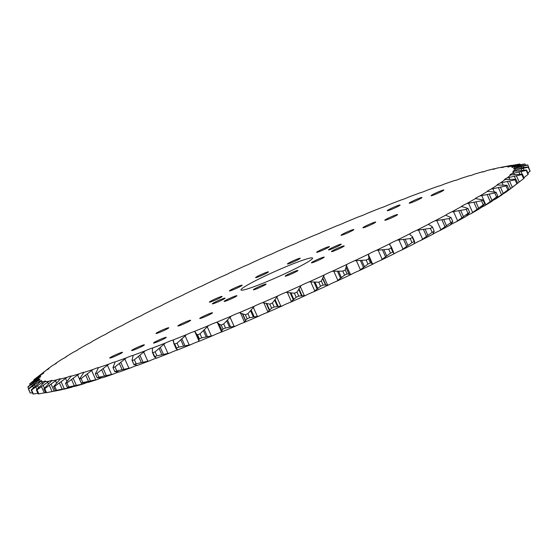 <?xml version="1.0" encoding="UTF-8"?>
<svg xmlns="http://www.w3.org/2000/svg" width="558" height="558" viewBox="0 0 558 558"><rect width="100%" height="100%" fill="white"/><g stroke="black" fill="none" stroke-linecap="round" stroke-linejoin="round"><path stroke-width="0.84" d="M201.48 318.102A7.003 0.551 -24 0 0 208.594 315.096A7.003 0.551 -24 0 0 212.521 312.787A7.003 0.551 -24 0 0 210.778 313.164A7.003 0.551 -24 0 0 203.656 316.17A7.003 0.551 -24 0 0 199.729 318.485A7.003 0.551 -24 0 0 201.48 318.102M157.726 333.098A7.003 0.551 -24 0 0 164.84 330.092A7.003 0.551 -24 0 0 168.767 327.776A7.003 0.551 -24 0 0 167.023 328.16A7.003 0.551 -24 0 0 159.902 331.166A7.003 0.551 -24 0 0 155.975 333.475A7.003 0.551 -24 0 0 157.726 333.098M111.461 357.65A7.003 0.551 -24 0 0 118.575 354.644A7.003 0.551 -24 0 0 122.502 352.335A7.003 0.551 -24 0 0 120.758 352.712A7.003 0.551 -24 0 0 113.637 355.718A7.003 0.551 -24 0 0 109.71 358.027A7.003 0.551 -24 0 0 111.461 357.65M432.806 195.328A7.003 0.551 -24 0 0 439.927 192.322A7.003 0.551 -24 0 0 443.854 190.006A7.003 0.551 -24 0 0 442.11 190.39A7.003 0.551 -24 0 0 434.989 193.396A7.003 0.551 -24 0 0 431.062 195.705A7.003 0.551 -24 0 0 432.806 195.328M155.208 342.661A7.003 0.551 -24 0 0 162.329 339.655A7.003 0.551 -24 0 0 166.256 337.346A7.003 0.551 -24 0 0 164.512 337.723A7.003 0.551 -24 0 0 157.391 340.729A7.003 0.551 -24 0 0 153.464 343.037A7.003 0.551 -24 0 0 155.208 342.661M133.334 350.152A7.003 0.551 -24 0 0 140.456 347.153A7.003 0.551 -24 0 0 144.382 344.837A7.003 0.551 -24 0 0 142.632 345.221A7.003 0.551 -24 0 0 135.517 348.227A7.003 0.551 -24 0 0 131.59 350.536A7.003 0.551 -24 0 0 133.334 350.152M410.932 202.819A7.003 0.551 -24 0 0 418.054 199.813A7.003 0.551 -24 0 0 421.981 197.504A7.003 0.551 -24 0 0 420.23 197.888A7.003 0.551 -24 0 0 413.108 200.887A7.003 0.551 -24 0 0 409.188 203.203A7.003 0.551 -24 0 0 410.932 202.819M364.667 227.378A7.003 0.551 -24 0 0 371.781 224.372A7.003 0.551 -24 0 0 375.708 222.063A7.003 0.551 -24 0 0 373.965 222.44A7.003 0.551 -24 0 0 366.843 225.446A7.003 0.551 -24 0 0 362.916 227.755A7.003 0.551 -24 0 0 364.667 227.378M386.541 219.88A7.003 0.551 -24 0 0 393.662 216.874A7.003 0.551 -24 0 0 397.589 214.565A7.003 0.551 -24 0 0 395.838 214.942A7.003 0.551 -24 0 0 388.724 217.948A7.003 0.551 -24 0 0 384.797 220.257A7.003 0.551 -24 0 0 386.541 219.88M342.786 234.869A7.003 0.551 -24 0 0 349.908 231.87A7.003 0.551 -24 0 0 353.835 229.554A7.003 0.551 -24 0 0 352.091 229.938A7.003 0.551 -24 0 0 344.97 232.944A7.003 0.551 -24 0 0 341.043 235.253A7.003 0.551 -24 0 0 342.786 234.869M389.059 210.317A7.003 0.551 -24 0 0 396.173 207.311A7.003 0.551 -24 0 0 400.1 205.002A7.003 0.551 -24 0 0 398.356 205.379A7.003 0.551 -24 0 0 391.235 208.385A7.003 0.551 -24 0 0 387.308 210.694A7.003 0.551 -24 0 0 389.059 210.317M179.599 325.6A7.003 0.551 -24 0 0 186.721 322.594A7.003 0.551 -24 0 0 190.648 320.285A7.003 0.551 -24 0 0 188.897 320.662A7.003 0.551 -24 0 0 181.782 323.668A7.003 0.551 -24 0 0 177.856 325.977A7.003 0.551 -24 0 0 179.599 325.6M225.864 301.041A7.003 0.551 -24 0 0 232.986 298.035A7.003 0.551 -24 0 0 236.913 295.726A7.003 0.551 -24 0 0 235.169 296.11A7.003 0.551 -24 0 0 228.048 299.116A7.003 0.551 -24 0 0 224.121 301.425A7.003 0.551 -24 0 0 225.864 301.041M286.889 275.785A7.003 0.551 -24 0 0 294.01 272.778A7.003 0.551 -24 0 0 297.937 270.47A7.003 0.551 -24 0 0 296.193 270.846A7.003 0.551 -24 0 0 289.072 273.852A7.003 0.551 -24 0 0 285.145 276.161A7.003 0.551 -24 0 0 286.889 275.785M333.154 251.226A7.003 0.551 -24 0 0 340.275 248.219A7.003 0.551 -24 0 0 344.202 245.911A7.003 0.551 -24 0 0 342.459 246.287A7.003 0.551 -24 0 0 335.337 249.293A7.003 0.551 -24 0 0 331.41 251.609A7.003 0.551 -24 0 0 333.154 251.226M318.402 251.93A7.003 0.551 -24 0 0 325.516 248.924A7.003 0.551 -24 0 0 329.443 246.615A7.003 0.551 -24 0 0 327.699 246.999A7.003 0.551 -24 0 0 320.578 249.998A7.003 0.551 -24 0 0 316.651 252.314A7.003 0.551 -24 0 0 318.402 251.93M257.377 277.193A7.003 0.551 -24 0 0 264.492 274.187A7.003 0.551 -24 0 0 268.419 271.879A7.003 0.551 -24 0 0 266.675 272.255A7.003 0.551 -24 0 0 259.554 275.261A7.003 0.551 -24 0 0 255.627 277.57A7.003 0.551 -24 0 0 257.377 277.193M211.105 301.752A7.003 0.551 -24 0 0 218.227 298.746A7.003 0.551 -24 0 0 222.154 296.431A7.003 0.551 -24 0 0 220.41 296.814A7.003 0.551 -24 0 0 213.289 299.82A7.003 0.551 -24 0 0 209.362 302.129A7.003 0.551 -24 0 0 211.105 301.752M240.414 285.605A7.003 0.551 156 0 1 242.158 285.229A7.003 0.551 156 0 1 238.231 287.537A7.003 0.551 156 0 1 231.117 290.544A7.003 0.551 156 0 1 229.366 290.92A7.003 0.551 156 0 1 233.293 288.612A7.003 0.551 156 0 1 240.414 285.605M298.488 258.64A7.003 0.551 156 0 1 300.232 258.263A7.003 0.551 156 0 1 296.305 260.572A7.003 0.551 156 0 1 289.19 263.578A7.003 0.551 156 0 1 287.44 263.955A7.003 0.551 156 0 1 291.367 261.646A7.003 0.551 156 0 1 298.488 258.64M339.508 244.585A7.003 0.551 156 0 1 341.252 244.209A7.003 0.551 156 0 1 337.325 246.517A7.003 0.551 156 0 1 330.203 249.524A7.003 0.551 156 0 1 328.46 249.9A7.003 0.551 156 0 1 332.387 247.592A7.003 0.551 156 0 1 339.508 244.585M322.447 257.496A7.003 0.551 156 0 1 324.198 257.119A7.003 0.551 156 0 1 320.271 259.428A7.003 0.551 156 0 1 313.15 262.434A7.003 0.551 156 0 1 311.406 262.811A7.003 0.551 156 0 1 315.333 260.502A7.003 0.551 156 0 1 322.447 257.496M264.38 284.461A7.003 0.551 156 0 1 266.124 284.078A7.003 0.551 156 0 1 262.197 286.394A7.003 0.551 156 0 1 255.076 289.4A7.003 0.551 156 0 1 253.332 289.776A7.003 0.551 156 0 1 257.259 287.468A7.003 0.551 156 0 1 264.38 284.461M223.36 298.516A7.003 0.551 156 0 1 225.104 298.139A7.003 0.551 156 0 1 221.177 300.448A7.003 0.551 156 0 1 214.063 303.454A7.003 0.551 156 0 1 212.312 303.831A7.003 0.551 156 0 1 216.239 301.522A7.003 0.551 156 0 1 223.36 298.516M302.806 260.209A39.186 3.076 156 0 1 312.578 258.082A39.186 3.076 156 0 1 290.606 271.014A39.186 3.076 156 0 1 250.758 287.83A39.186 3.076 156 0 1 240.986 289.958A39.186 3.076 156 0 1 262.957 277.026A39.186 3.076 156 0 1 302.806 260.209M494.534 199.06L491.849 201.361A260.726 20.458 -24 0 1 484.323 205.93L496.592 196.995A273.79 21.483 -24 0 0 497.869 196.221L494.534 199.06M496.592 196.995L494.806 192.984L479.887 195.97A260.726 20.458 -24 0 0 487.413 191.401L496.083 192.203L497.869 196.221M503.951 193.221L501.768 194.993A260.726 20.458 -24 0 1 495.567 199.032L507.822 189.978A273.79 21.483 -24 0 0 508.875 189.295L503.951 193.221M507.822 189.978L506.036 185.967L491.131 189.071A260.726 20.458 -24 0 0 497.331 185.033L507.089 185.277L508.875 189.295M511.1 188.297L509.559 189.476A260.726 20.458 -24 0 1 504.746 192.956L516.854 183.84A273.79 21.483 -24 0 0 517.671 183.254L511.1 188.297M516.854 183.84L515.069 179.829L500.31 182.996A260.726 20.458 -24 0 0 505.123 179.516L515.885 179.237L517.671 183.254M517.489 183.359L523.606 178.644L521.821 174.626L507.341 177.793A260.726 20.458 -24 0 0 510.716 174.912A7.108 0.558 156 0 1 509.9 174.996A7.108 0.558 156 0 1 512.146 173.517A260.726 20.458 -24 0 0 514.058 171.264A7.108 0.558 156 0 1 512.9 171.446A7.108 0.558 156 0 1 514.692 170.211A260.726 20.458 -24 0 0 515.111 168.6A7.108 0.558 156 0 1 513.569 168.914A7.108 0.558 156 0 1 514.936 167.909A260.726 20.458 -24 0 0 513.876 166.954L527.666 164.931A273.79 21.483 -24 0 1 527.847 165.091L514.936 167.909M523.781 177.8L528.014 174.424L526.229 170.413L512.146 173.517M510.716 174.912L522.393 174.138L524.178 178.148A273.79 21.483 -24 0 1 523.606 178.644M527.889 173.036L530.03 171.236L528.245 167.226L514.692 170.211M514.058 171.264L526.55 170.03L528.335 174.04A273.79 21.483 -24 0 1 528.014 174.424M515.111 168.6L528.314 166.947L530.1 170.964A273.79 21.483 -24 0 1 530.03 171.236M514.106 166.34L512.893 166.626A260.726 20.458 -24 0 0 510.347 166.34L524.618 163.989A273.79 21.483 -24 0 1 525.05 164.038L514.106 166.34L514.357 166.898M513.876 166.954A7.108 0.558 156 0 1 513.66 167.03A7.108 0.558 156 0 1 511.888 167.414A7.108 0.558 156 0 1 512.893 166.626M509.656 166.138L508.575 166.375A260.726 20.458 -24 0 0 504.578 166.765L519.191 164.136A273.79 21.483 -24 0 1 519.875 164.073L509.656 166.138L509.831 166.528M510.347 166.34A7.108 0.558 156 0 1 509.656 166.591A7.108 0.558 156 0 1 507.885 166.975A7.108 0.558 156 0 1 508.575 166.375M512.439 165.349L502.026 167.163A260.726 20.458 -24 0 0 500.24 167.484A260.726 20.458 -24 0 0 496.613 168.223A7.108 0.558 156 0 1 494.848 168.879A7.108 0.558 156 0 1 493.077 169.262A7.108 0.558 156 0 1 493.307 168.976A260.726 20.458 -24 0 0 486.527 170.699A7.108 0.558 156 0 1 484.184 171.585A7.108 0.558 156 0 1 482.412 171.969A7.108 0.558 156 0 1 482.503 171.801A260.726 20.458 -24 0 0 474.426 174.166A7.108 0.558 156 0 1 471.475 175.303A7.108 0.558 156 0 1 469.703 175.686A7.108 0.558 156 0 1 469.717 175.617A260.726 20.458 -24 0 0 460.42 178.595A7.108 0.558 156 0 1 456.849 179.99A7.108 0.558 156 0 1 455.077 180.38A7.108 0.558 156 0 1 455.077 180.374A260.726 20.458 -24 0 0 444.642 183.945A7.108 0.558 156 0 1 440.443 185.619A7.108 0.558 156 0 1 438.714 186.037A260.726 20.458 -24 0 0 427.254 190.166A7.108 0.558 156 0 1 422.413 192.112A7.108 0.558 156 0 1 420.795 192.545A260.726 20.458 -24 0 0 408.407 197.19A7.108 0.558 156 0 1 402.939 199.422A7.108 0.558 156 0 1 401.488 199.834A260.726 20.458 -24 0 0 388.298 204.953A7.108 0.558 156 0 1 382.202 207.478A7.108 0.558 156 0 1 380.981 207.841A260.726 20.458 -24 0 0 367.122 213.386A7.108 0.558 156 0 1 360.398 216.197A7.108 0.558 156 0 1 359.471 216.49A260.726 20.458 -24 0 0 345.067 222.398A7.108 0.558 156 0 1 337.75 225.495A7.108 0.558 156 0 1 337.158 225.69A260.726 20.458 -24 0 0 322.357 231.912A7.108 0.558 156 0 1 314.468 235.281A7.108 0.558 156 0 1 314.273 235.35A260.726 20.458 -24 0 0 299.207 241.83A7.108 0.558 156 0 1 291.018 245.387A260.726 20.458 -24 0 0 275.84 252.056A7.108 0.558 156 0 1 267.631 255.704A260.726 20.458 -24 0 0 252.488 262.497A7.108 0.558 156 0 1 244.334 266.187A260.726 20.458 -24 0 0 229.366 273.043A7.108 0.558 156 0 1 221.345 276.754A260.726 20.458 -24 0 0 206.697 283.603A7.108 0.558 156 0 1 198.892 287.293A260.726 20.458 -24 0 0 184.712 294.073A7.108 0.558 156 0 1 177.193 297.7A260.726 20.458 -24 0 0 163.606 304.347A7.108 0.558 156 0 1 156.449 307.883A260.726 20.458 -24 0 0 143.594 314.328A7.108 0.558 156 0 1 136.863 317.739A260.726 20.458 -24 0 0 124.859 323.919A7.108 0.558 156 0 1 118.624 327.176A260.726 20.458 -24 0 0 107.589 333.028A7.108 0.558 156 0 1 101.912 336.097A260.726 20.458 -24 0 0 91.951 341.573A7.108 0.558 156 0 1 86.881 344.425A260.726 20.458 -24 0 0 78.099 349.468L77.841 349.838M504.578 166.765A7.108 0.558 156 0 1 503.365 167.205A7.108 0.558 156 0 1 501.593 167.588A7.108 0.558 156 0 1 502.026 167.163M495.664 168.586L493.307 168.976M484.114 171.606L482.503 171.801M470.22 175.672L469.717 175.617M78.099 349.468A7.108 0.558 156 0 1 78.134 349.503A7.108 0.558 156 0 1 73.677 352.07A260.726 20.458 -24 0 0 66.151 356.639A7.108 0.558 156 0 1 66.297 356.681A7.108 0.558 156 0 1 62.433 358.968A260.726 20.458 -24 0 0 56.232 363.007A7.108 0.558 156 0 1 56.546 363.035A7.108 0.558 156 0 1 53.254 365.044A260.726 20.458 -24 0 0 48.441 368.524L40.336 374.774M33.822 379.852A273.79 21.483 -24 0 1 34.394 379.356L46.223 370.247A260.726 20.458 -24 0 0 42.847 373.128L33.822 379.852L34.038 380.34M29.665 383.96A273.79 21.483 -24 0 1 29.986 383.576L41.418 374.516A260.726 20.458 -24 0 0 39.506 376.776L29.665 383.96L30.111 384.964M27.9 387.036A273.79 21.483 -24 0 1 27.97 386.764L38.879 377.822A260.726 20.458 -24 0 0 38.453 379.44L27.9 387.036L28.618 388.661M97.169 377.822L95.383 373.804A273.79 21.483 -24 0 0 96.269 373.504A273.79 21.483 -24 0 0 97.155 373.197L98.947 377.208A273.79 21.483 -24 0 1 97.169 377.822L102.923 377.626A260.726 20.458 -24 0 0 113.358 374.055A7.108 0.558 156 0 1 119.286 371.963A260.726 20.458 -24 0 0 130.746 367.834A7.108 0.558 156 0 1 137.205 365.455A260.726 20.458 -24 0 0 149.593 360.81A7.108 0.558 156 0 1 156.512 358.166A260.726 20.458 -24 0 0 169.702 353.047A7.108 0.558 156 0 1 177.019 350.159A260.726 20.458 -24 0 0 190.878 344.614A7.108 0.558 156 0 1 198.529 341.51A260.726 20.458 -24 0 0 212.933 335.602A7.108 0.558 156 0 1 220.842 332.31A260.726 20.458 -24 0 0 235.643 326.088A7.108 0.558 156 0 1 243.727 322.65A260.726 20.458 -24 0 0 258.793 316.17A7.108 0.558 156 0 1 266.982 312.613L271.613 308.149L269.828 304.138L262.546 302.652A260.726 20.458 -24 0 0 277.724 295.984L272.416 303.001L274.201 307.019L282.16 305.944A7.108 0.558 156 0 1 290.369 302.296A260.726 20.458 -24 0 0 305.512 295.503A7.108 0.558 156 0 1 313.666 291.813A260.726 20.458 -24 0 0 328.634 284.957A7.108 0.558 156 0 1 336.655 281.246A260.726 20.458 -24 0 0 351.303 274.397A7.108 0.558 156 0 1 359.108 270.707A260.726 20.458 -24 0 0 373.288 263.927A7.108 0.558 156 0 1 380.807 260.3A260.726 20.458 -24 0 0 394.394 253.653A7.108 0.558 156 0 1 401.551 250.117A260.726 20.458 -24 0 0 414.406 243.672A7.108 0.558 156 0 1 421.137 240.261A260.726 20.458 -24 0 0 433.141 234.081A7.108 0.558 156 0 1 439.376 230.824A260.726 20.458 -24 0 0 450.411 224.972A7.108 0.558 156 0 1 456.088 221.903A260.726 20.458 -24 0 0 466.049 216.427A7.108 0.558 156 0 1 471.119 213.575A260.726 20.458 -24 0 0 479.901 208.532L484.769 203.956A273.79 21.483 -24 0 1 483.277 204.814L481.491 200.803A273.79 21.483 -24 0 0 482.984 199.945L484.769 203.956M290.369 302.296L296.172 297.261L294.387 293.25L285.933 292.336A260.726 20.458 -24 0 0 301.076 285.543L296.968 292.092L298.753 296.103L305.512 295.503M313.666 291.813L320.578 286.212L318.785 282.202L309.23 281.846A260.726 20.458 -24 0 0 324.198 274.996L321.338 281.037L323.124 285.047L328.634 284.957M336.655 281.246L344.586 275.115L342.8 271.104L332.219 271.286A260.726 20.458 -24 0 0 346.867 264.436L345.29 269.939L347.076 273.95L351.303 274.397M359.108 270.707L367.966 264.08L366.181 260.063L354.672 260.746A260.726 20.458 -24 0 0 368.859 253.967L368.426 254.678L368.608 256.394L371.816 263.655M380.807 260.3L390.509 253.199L388.717 249.189L376.378 250.34A260.726 20.458 -24 0 0 389.958 243.693L389.826 245.157L391.235 246.741M95.383 373.804L98.487 367.666A260.726 20.458 -24 0 0 103.621 365.922A260.726 20.458 -24 0 0 108.922 364.095L97.155 373.197M266.982 312.613A260.726 20.458 -24 0 0 282.16 305.944M81.287 383.081L79.501 379.07A273.79 21.483 -24 0 0 81.084 378.561L82.87 382.572A273.79 21.483 -24 0 1 81.287 383.081L88.283 382.383A260.726 20.458 -24 0 0 97.58 379.405A7.108 0.558 156 0 1 102.846 377.578M67.316 387.357L65.53 383.346A273.79 21.483 -24 0 0 66.904 382.941L68.69 386.952A273.79 21.483 -24 0 1 67.316 387.357L75.497 386.199A260.726 20.458 -24 0 0 83.574 383.834A7.108 0.558 156 0 1 87.446 382.411M55.395 390.607L53.603 386.596A273.79 21.483 -24 0 0 54.761 386.303L56.546 390.314A273.79 21.483 -24 0 1 55.395 390.607L64.693 389.024A260.726 20.458 -24 0 0 71.473 387.301A7.108 0.558 156 0 1 73.886 386.394M45.63 392.811L43.845 388.793A273.79 21.483 -24 0 0 44.766 388.612L46.551 392.63A273.79 21.483 -24 0 1 45.63 392.811L57.76 390.516A260.726 20.458 -24 0 0 61.387 389.777A7.108 0.558 156 0 1 62.336 389.414M503.455 193.619A7.108 0.558 156 0 1 504.746 192.956M492.888 200.427A7.108 0.558 156 0 1 495.567 199.032M480.312 208.057A7.108 0.558 156 0 1 484.323 205.93M456.088 221.903L468.002 213.372A273.79 21.483 -24 0 0 469.697 212.445L466.153 216.162M471.119 213.575L483.277 204.814M529.382 169.339L527.847 165.091M28.367 388.898L38.628 380.131A260.726 20.458 -24 0 0 39.695 381.086L28.549 389.059A273.79 21.483 -24 0 1 28.367 388.898L30.153 392.909A273.79 21.483 -24 0 0 30.334 393.069L32.434 392.797M31.164 389.951L40.671 381.414A260.726 20.458 -24 0 0 43.217 381.7L31.597 390A273.79 21.483 -24 0 1 31.164 389.951L32.95 393.962A273.79 21.483 -24 0 0 33.382 394.011L37.846 393.299M36.34 389.916L44.989 381.665A260.726 20.458 -24 0 0 48.985 381.274L37.023 389.847A273.79 21.483 -24 0 1 36.34 389.916L38.125 393.927A273.79 21.483 -24 0 0 38.809 393.864L45.561 392.651M46.551 392.63L61.387 389.777M56.546 390.314L71.473 387.301M68.69 386.952L83.574 383.834M82.87 382.572L97.58 379.405M98.947 377.208L113.358 374.055M119.133 371.816L114.808 371.628A273.79 21.483 -24 0 0 116.762 370.924L130.746 367.834M114.976 362.477L112.974 367.513L114.822 371.67L113.023 367.61A273.79 21.483 -24 0 0 114.976 366.913L116.762 370.924M137.219 365.239L134.046 364.562A273.79 21.483 -24 0 0 136.152 363.767L149.593 360.81M132.009 360.245L134.018 364.751L132.26 360.552A273.79 21.483 -24 0 0 134.366 359.757L136.152 363.767M156.512 358.166L154.685 356.688A273.79 21.483 -24 0 0 156.924 355.823L169.702 353.047M155.089 357.336L152.892 352.677A273.79 21.483 -24 0 0 155.138 351.805L156.924 355.823M177.019 350.159L177.36 349.789L176.147 348.757L173.761 343.386L173.196 340.45L172.589 340.199A260.726 20.458 -24 0 0 186.449 334.654L177.095 343.135L178.881 347.146L190.878 344.614M176.433 348.966L176.523 348.094A273.79 21.483 -24 0 0 178.881 347.146M177.102 349.203L177.36 349.789L176.9 349.12M198.529 341.51L199.06 340.185L195.774 332.687M198.774 339.948L199.366 338.846A273.79 21.483 -24 0 0 201.815 337.841L212.933 335.602M220.842 332.31L222.977 329.046A273.79 21.483 -24 0 0 225.495 327.985L235.643 326.088M243.727 322.65L247.138 318.778A273.79 21.483 -24 0 0 249.705 317.676L258.793 316.17M271.613 308.149A273.79 21.483 -24 0 0 274.201 307.019M296.172 297.261A273.79 21.483 -24 0 0 298.753 296.103M320.578 286.212A273.79 21.483 -24 0 0 323.124 285.047M344.586 275.115A273.79 21.483 -24 0 0 347.076 273.95M371.774 263.509L373.288 263.927M367.966 264.08A273.79 21.483 -24 0 0 370.386 262.923L371.733 263.16M390.509 253.199A273.79 21.483 -24 0 0 392.818 252.07L393.669 252.523L393.85 253.681L394.394 253.653M393.523 252.955L393.85 253.681L393.523 252.955M391.242 246.762L393.669 252.523M401.551 250.117L411.978 242.591A273.79 21.483 -24 0 0 414.169 241.495L414.517 242.172L414.022 243.63L414.406 243.672M411.978 242.591L410.193 238.58A273.79 21.483 -24 0 0 412.383 237.485L414.517 242.172M421.137 240.261L432.178 232.351A273.79 21.483 -24 0 0 434.222 231.298L432.373 226.778L434.222 231.298L432.917 233.962M468.002 213.372L466.216 209.362A273.79 21.483 -24 0 0 467.904 208.427L469.697 212.445M494.806 192.984A273.79 21.483 -24 0 0 496.083 192.203M506.036 185.967A273.79 21.483 -24 0 0 507.089 185.277M515.069 179.829A273.79 21.483 -24 0 0 515.885 179.237M521.821 174.626A273.79 21.483 -24 0 0 522.393 174.138M526.229 170.413A273.79 21.483 -24 0 0 526.55 170.03M525.566 165.203L525.05 164.038M520.154 164.701L519.875 164.073M28.549 389.059L30.334 393.069M31.597 390L33.382 394.011M37.023 389.847L38.809 393.864M176.523 348.094L174.738 344.077A273.79 21.483 -24 0 0 177.095 343.135M199.366 338.846L197.574 334.835A273.79 21.483 -24 0 0 200.029 333.83L201.815 337.841M222.977 329.046L221.191 325.035A273.79 21.483 -24 0 0 223.709 323.975L225.495 327.985M247.138 318.778L245.353 314.768A273.79 21.483 -24 0 0 247.919 313.666L249.705 317.676M269.828 304.138A273.79 21.483 -24 0 0 272.416 303.001M294.387 293.25A273.79 21.483 -24 0 0 296.968 292.092M318.785 282.202A273.79 21.483 -24 0 0 321.338 281.037M342.8 271.104A273.79 21.483 -24 0 0 345.29 269.939M366.181 260.063A273.79 21.483 -24 0 0 368.594 258.912L370.386 262.923M388.717 249.189A273.79 21.483 -24 0 0 391.032 248.059L392.818 252.07M432.178 232.351L430.392 228.341A273.79 21.483 -24 0 0 432.436 227.287L431.306 225.997L428.76 224.623L428.704 224.121L428.76 224.623M466.216 209.362L451.652 211.942A260.726 20.458 -24 0 0 461.612 206.467L467.904 208.427M481.491 200.803L466.683 203.614A7.108 0.558 156 0 0 461.612 206.467L461.996 206.823M466.683 203.614A260.726 20.458 -24 0 0 475.472 198.571L482.984 199.945M66.151 356.639L65.112 357.573M56.232 363.007L54.544 364.381M43.845 388.793L51.538 380.877A260.726 20.458 -24 0 0 56.951 379.817L44.766 388.612M53.603 386.596L60.257 379.063A260.726 20.458 -24 0 0 67.037 377.341L54.761 386.303M65.53 383.346L71.061 376.238A260.726 20.458 -24 0 0 79.138 373.874L66.904 382.941M79.501 379.07L83.846 372.423A260.726 20.458 -24 0 0 93.151 369.445L81.084 378.561M108.922 364.095A7.108 0.558 156 0 1 114.85 362.002A260.726 20.458 -24 0 0 126.317 357.873L114.976 366.913M133.062 355.899L132.769 355.495L133.062 355.899L131.995 360.224M126.317 357.873A7.108 0.558 156 0 1 132.769 355.495A260.726 20.458 -24 0 0 145.157 350.849L134.366 359.757M152.892 352.677L152.327 352.154L152.529 348.527L152.076 348.206A260.726 20.458 -24 0 0 165.266 343.086L155.138 351.805M174.738 344.077L173.671 342.765M173.594 340.987L173.747 341.67M197.574 334.835L196.011 333.747M195.893 333.07L194.868 331.731L194.1 331.55A260.726 20.458 -24 0 0 208.497 325.635L200.029 333.83M221.191 325.035L219.134 324.17L217.327 322.454L216.406 322.35A260.726 20.458 -24 0 0 231.207 316.128L223.709 323.975M245.353 314.768L239.298 312.689A260.726 20.458 -24 0 0 254.357 306.209L247.919 313.666M368.978 256.959L368.594 258.912M390.907 246.322L391.032 248.059M410.193 238.58L397.122 240.156A260.726 20.458 -24 0 0 409.977 233.711L409.97 234.583M410.095 234.799L412.404 236.599L412.383 237.485M430.392 228.341L416.7 230.301A260.726 20.458 -24 0 0 428.704 224.121A7.108 0.558 156 0 1 434.94 220.863A260.726 20.458 -24 0 0 445.975 215.011A7.108 0.558 156 0 1 451.652 211.942M475.472 198.571A7.108 0.558 156 0 1 475.43 198.536A7.108 0.558 156 0 1 479.887 195.97M487.413 191.401A7.108 0.558 156 0 1 487.267 191.359A7.108 0.558 156 0 1 491.131 189.071M497.331 185.033A7.108 0.558 156 0 1 497.018 185.005A7.108 0.558 156 0 1 500.31 182.996M505.123 179.516A7.108 0.558 156 0 1 504.585 179.53A7.108 0.558 156 0 1 507.341 177.793M48.441 368.524A7.108 0.558 156 0 1 48.978 368.51A7.108 0.558 156 0 1 46.223 370.247M42.847 373.128A7.108 0.558 156 0 1 43.67 373.044A7.108 0.558 156 0 1 41.418 374.516M39.506 376.776A7.108 0.558 156 0 1 40.664 376.594A7.108 0.558 156 0 1 38.879 377.822M38.453 379.44A7.108 0.558 156 0 1 40.002 379.126A7.108 0.558 156 0 1 38.628 380.131M39.695 381.086A7.108 0.558 156 0 1 41.676 380.626A7.108 0.558 156 0 1 40.671 381.414M43.217 381.7A7.108 0.558 156 0 1 45.679 381.065A7.108 0.558 156 0 1 44.989 381.665M48.985 381.274A7.108 0.558 156 0 1 51.971 380.451A7.108 0.558 156 0 1 51.538 380.877M56.951 379.817A7.108 0.558 156 0 1 60.487 378.777A7.108 0.558 156 0 1 60.257 379.063M67.037 377.341A7.108 0.558 156 0 1 71.152 376.071A7.108 0.558 156 0 1 71.061 376.238M79.138 373.874A7.108 0.558 156 0 1 83.86 372.353A7.108 0.558 156 0 1 83.846 372.423M93.151 369.445A7.108 0.558 156 0 1 98.487 367.659A7.108 0.558 156 0 1 98.487 367.666M145.157 350.849A7.108 0.558 156 0 1 152.076 348.206M165.266 343.086A7.108 0.558 156 0 1 172.589 340.199M186.449 334.654A7.108 0.558 156 0 1 194.1 331.55M208.497 325.635A7.108 0.558 156 0 1 216.406 322.35M231.207 316.128A7.108 0.558 156 0 1 239.298 312.689M254.357 306.209A7.108 0.558 156 0 1 262.546 302.652M277.724 295.984A7.108 0.558 156 0 1 285.933 292.336M301.076 285.543A7.108 0.558 156 0 1 309.23 281.846M324.198 274.996A7.108 0.558 156 0 1 332.219 271.286M346.867 264.436A7.108 0.558 156 0 1 354.672 260.746M368.859 253.967A7.108 0.558 156 0 1 376.378 250.34M389.958 243.693A7.108 0.558 156 0 1 397.122 240.156M409.977 233.711A7.108 0.558 156 0 1 416.7 230.301M450.355 224.776L452.845 221.645L450.948 217.39L452.789 221.589A273.79 21.483 -24 0 1 450.913 222.579L449.127 218.569A273.79 21.483 -24 0 0 451.004 217.571L446.191 215.437M439.376 230.824L450.913 222.579M449.127 218.569L434.94 220.863M513.688 173.126L514.406 174.738M516.136 169.848L516.673 171.069M516.276 167.581L516.659 168.446M37.058 377.438L37.24 377.836M33.236 381.365L33.592 382.16M31.757 384.281L32.301 385.494M443.701 219.524L446.463 225.725M441.852 219.706L445.019 226.82M436.747 220.452L440.911 229.791M418.486 229.91L422.643 239.256M423.382 229.296L426.549 236.411M425.126 229.178L427.888 235.378M389.693 244.341L390.363 245.848M398.858 239.8L403.015 249.14M403.511 239.333L406.677 246.448M405.136 239.284L407.898 245.485M368.426 254.678L372.591 264.018M378.059 250.026L382.216 259.365M382.418 249.719L385.585 256.833M383.918 249.74L386.68 255.941M346.162 267.777L348.924 273.985M345.981 267.136L349.148 274.25M346.288 265.203L350.445 274.543M356.283 260.481L360.447 269.821M360.322 260.356L363.488 267.47M361.675 260.447L364.437 266.647M322.684 278.679L325.447 284.88M322.691 277.947L325.858 285.061M323.48 275.819L327.637 285.159M333.747 271.069L337.904 280.409M337.423 271.132L340.589 278.247M338.622 271.307L341.384 277.507M298.774 289.553L301.536 295.754M298.969 288.744L302.136 295.859M300.218 286.421L304.375 295.761M310.66 281.692L314.817 291.032M313.952 281.957L317.118 289.065M314.984 282.209L317.739 288.409M274.662 300.288L277.424 306.495M275.038 299.409L278.205 306.523M276.733 296.905L280.89 306.251M287.251 292.239L291.409 301.578M290.125 292.713L293.292 299.827M290.983 293.048L293.745 299.248M250.577 310.799L253.339 317M251.128 309.843L254.302 316.958M253.255 307.172L257.412 316.519M263.739 302.617L267.896 311.957M266.173 303.301L269.34 310.415M266.85 303.719L269.612 309.927M226.757 320.969L229.519 327.169M227.476 319.943L230.642 327.058M230.001 317.125L234.158 326.465M240.359 312.724L244.516 322.064M242.332 313.624L245.499 320.738M242.828 314.133L245.59 320.334M203.419 330.699L206.181 336.906M204.305 329.618L207.471 336.732M207.199 326.667L211.356 336.007M217.327 322.454L221.484 331.801M218.827 323.584L221.993 330.692M219.134 324.17L221.896 330.371M180.799 339.906L183.561 346.113M181.831 338.769L184.998 345.883M185.068 335.7L189.225 345.039M194.868 331.731L199.025 341.071M159.114 348.499L161.876 354.7M160.286 347.313L163.452 354.428M163.822 344.147L167.979 353.486M138.572 356.395L141.334 362.595M139.863 355.16L143.029 362.275M143.664 351.917L147.821 361.256M119.363 363.509L122.125 369.71M120.765 362.247L123.932 369.361M124.79 358.94L128.954 368.28M101.682 369.78L104.444 375.987M103.174 368.489L106.348 375.604M107.38 365.148L111.544 374.495M85.695 375.15L88.457 381.351M87.264 373.846L90.438 380.961M91.61 370.484L95.767 379.824M71.55 379.566L74.312 385.766M73.189 378.247L76.355 385.362M77.618 374.892L81.775 384.239M59.399 382.976L62.161 389.184M61.08 381.658L64.247 388.773M65.544 378.338L66.89 381.344M69.45 387.099L69.708 387.677M49.341 385.362L52.103 391.563M51.05 384.05L54.217 391.165M55.514 380.772L56.588 383.193M41.487 386.694L44.249 392.895M43.203 385.39L44.41 388.103M47.604 382.188L48.469 384.12M35.907 386.952L36.94 389.268M37.609 385.676L38.516 387.719M41.913 382.565L42.582 384.064M32.657 386.15L33.41 387.845M34.324 384.901L35.015 386.457M38.481 381.895L38.976 383.011M33.382 383.067L33.885 384.197M37.344 380.193L37.693 380.975M34.791 380.2L35.112 380.933M38.516 377.466L38.732 377.947M38.537 376.329L38.697 376.692M41.983 373.755L42.15 374.125M513.967 165.266L514.176 165.726M515.808 164.903L516.038 165.412M518.71 165.37L519.086 166.207M520.642 164.987L521.046 165.9M521.13 166.542L521.681 167.784M523.132 166.138L523.732 167.484M521.2 168.76L521.953 170.441M523.258 168.349L524.081 170.197M518.926 172.004L519.91 174.208M521.019 171.592L522.155 174.131M508.966 177.374L509.879 179.432M514.323 176.244L515.648 179.216M516.443 175.847L519.198 182.048M502.005 182.557L503.149 185.123M507.438 181.441L510.612 188.555M509.559 181.057L512.321 187.258M492.881 188.625L494.318 191.854M496.725 197.267L497.038 197.964M498.343 187.537L501.509 194.651M500.442 187.181L503.204 193.389M481.673 195.516L485.83 204.863M487.12 194.491L490.287 201.605M489.178 194.163L491.94 200.364M468.497 203.175L472.654 212.514M473.868 202.212L477.041 209.327M475.883 201.933L478.638 208.134M460.671 210.415L463.433 216.616M458.732 210.645L461.898 217.76M453.473 211.51L457.63 220.849M500.24 167.484L511.407 165.37M412.404 236.599L414.657 241.656M152.327 352.154L154.524 357.092"/></g></svg>
